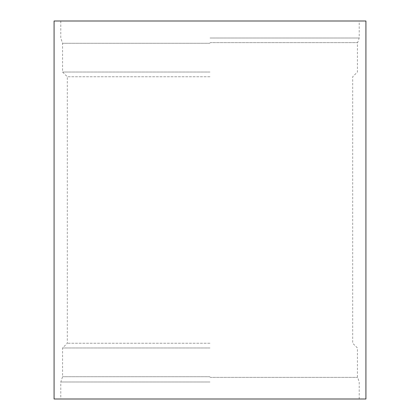 <?xml version="1.0" encoding="UTF-8"?>
<svg xmlns="http://www.w3.org/2000/svg" width="420" height="420" viewBox="0 0 420 420"><rect width="100%" height="100%" fill="white"/><g stroke="black" fill="none" stroke-linecap="round" stroke-linejoin="round"><path stroke-width="0.32" stroke-dasharray="2.1 1.58" d="M210 347.97L62.58 347.97L210 347.97M210 343.245L67.305 343.245L210 343.245M210 72.03L62.58 72.03L210 72.03M210 76.755L67.305 76.755L210 76.755M210 38.01L359.216 38.01L210 38.01M365.925 21L54.075 21M210 381.99L60.785 381.99L210 381.99M365.925 399L54.075 399M210 43.276L62.58 43.276L210 43.276M210 42.63L357.536 42.63L210 42.63M210 376.724L62.58 376.724L210 376.724M210 377.37L357.536 377.37L210 377.37M60.785 21L60.785 38.01L62.58 43.276L62.58 72.03L67.305 76.755L67.305 343.245L62.58 347.97L62.58 376.724L60.785 381.99L60.785 399M359.216 399L359.216 381.99L357.42 376.724L357.42 347.97L352.695 343.245L352.695 76.755L357.42 72.03L357.42 43.276L359.216 38.01L359.216 21"/><path stroke-width="0.63" d="M210 21L365.925 21L365.925 399L54.075 399L54.075 21L210 21"/></g></svg>
